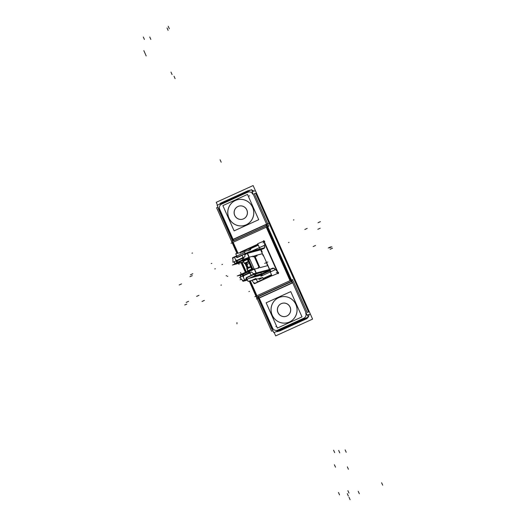 <?xml version="1.0" encoding="UTF-8"?>
<svg xmlns="http://www.w3.org/2000/svg" width="526" height="526" viewBox="0 0 526 526"><rect width="100%" height="100%" fill="white"/><g stroke="black" fill="none" stroke-linecap="round" stroke-linejoin="round"><path stroke-width="0.79" d="M245.109 263.526L248.016 262.191L245.109 263.526M243.406 261.271A0.533 0.526 -97.6 0 1 243.406 261.297A0.533 0.533 -93.8 0 0 243.4 261.277L242.782 260.784A0.533 0.519 -104.8 0 0 242.703 260.811L242.815 260.778A0.533 0.506 -107.7 0 0 242.611 260.909L247.384 258.818M243.387 261.29L247.457 259.469A0.533 0.526 82.4 0 1 247.621 258.588L247.555 258.608A0.533 0.506 72.3 0 1 247.542 258.601A0.533 0.506 72.3 0 1 247.687 258.582L247.818 258.549A0.533 0.526 82.4 0 0 247.746 258.555L242.473 260.929A0.533 0.526 -97.6 0 1 242.808 260.778L242.703 260.811M254.531 269.108L258.707 268.004L258.831 266.886L258.707 268.004L254.531 269.108L256.267 272.994L269.411 269.516L267.451 264.506L269.641 269.43L256.004 273.066M264.834 246.937L264.098 248.404L261.06 249.672L264.098 248.404L264.834 246.937L264.177 245.458L264.88 247.016L264.177 245.458M243.4 280.575L243.492 281.094L242.782 280.733A2.479 0.539 66.5 0 0 242.788 280.582L242.788 280.687M254.321 193.673L255.721 193.305L308.571 311.997L255.721 193.305L254.321 193.673L267.76 223.866A2.663 0.572 65.5 0 1 268.286 226.443L267.721 226.594L291.522 280.049L292.081 279.898A2.663 0.572 65.5 0 1 293.725 282.179L307.171 312.372L308.571 311.997M253.953 191.116A5.326 5.194 -104.8 0 0 251.842 190.221A5.326 5.194 -104.8 0 1 253.953 191.116M248.943 190.543A5.326 5.194 -104.8 0 1 250.514 190.156A5.326 5.194 -104.8 0 0 249.633 190.307L248.226 190.682A5.326 5.194 75.2 0 1 249.725 190.517A5.326 5.194 75.2 0 0 247.897 190.78L247.95 191.319M306 319.012L279.977 330.847L306 319.012L304.6 319.381L304.127 318.901M306.408 318.802A5.326 5.194 -104.8 0 0 308.256 317.02A5.326 5.194 -104.8 0 1 306.408 318.802M308.282 316.974A5.326 5.194 -104.8 0 0 309.032 314.528A5.326 5.194 -104.8 0 1 308.282 316.974M280.674 296.973A13.308 12.986 75.2 0 1 295.908 304.455A13.308 12.986 75.2 0 1 287.479 322.701A13.308 12.986 75.2 0 1 272.244 315.212A13.308 12.986 75.2 0 1 280.647 296.98M285.809 316.396A6.785 6.621 -104.8 0 0 290.313 307.611A6.785 6.621 -104.8 0 0 282.337 303.272M282.304 303.285A6.785 6.621 -104.8 0 0 277.833 312.043A6.785 6.621 -104.8 0 0 285.776 316.409M242.539 219.204A6.785 6.621 -104.8 0 0 247.042 210.413A6.785 6.621 -104.8 0 0 239.067 206.08M239.034 206.093A6.785 6.621 -104.8 0 0 234.557 214.851A6.785 6.621 -104.8 0 0 242.506 219.21M228.974 218.02A13.308 12.986 75.2 0 1 237.377 199.781A13.308 12.986 75.2 0 1 252.631 207.264A13.308 12.986 75.2 0 1 244.209 225.509A13.308 12.986 75.2 0 1 235.392 200.491A13.308 12.986 75.2 0 1 252.631 207.264A13.308 12.986 75.2 0 1 246.214 224.793A13.308 12.986 75.2 0 1 228.974 218.02M237.397 257.497L237.588 257.411C236.457 257.516 236.141 257.214 236.634 256.51L234.438 257.214L236.634 256.215M233.156 257.793L233.551 257.615L233.209 257.839M236.943 255.794L232.9 257.628A2.663 0.572 -114.5 0 0 232.788 258.069A0.533 0.5 117.9 0 0 232.781 258.115A0.533 0.5 117.9 0 1 232.788 258.069L232.926 258.01M247.161 259.127L248.371 261.718M244.412 263.454L248.397 261.678L247.253 259.114L248.41 261.678M248.081 261.343A0.533 0.5 71.7 0 1 248.062 262.145A0.533 0.5 71.9 0 0 248.088 261.343M248.364 261.685A0.533 0.533 87.6 0 1 248.16 262.119M249.199 257.793L232.413 265.032L243.762 262.027M260.751 249.37L247.062 252.993L256.175 273.461M267.188 264.493L269.674 269.49M266.86 264.124L267.563 264.644L266.656 263.559M263.782 241.151L257.674 243.709L260.252 249.502M269.365 269.969L271.975 275.834L278.09 273.277M262.836 254.748L262.954 255.347M262.783 254.643L263.237 255.873M260.613 249.732L262.895 254.854M260.745 250.028L260.692 250.041A0.533 0.526 55 0 0 259.929 249.567M247.325 253.578L247.286 253.591A0.533 0.519 75.2 0 0 246.385 253.236M247.47 253.236L249.271 257.28L247.47 253.236M243.919 259.798A0.533 0.421 -111.3 0 0 243.821 259.088M247.305 253.157L242.118 255.182L244.018 259.456L249.212 257.431M244.248 259.371L242.723 260.022M241.98 258.351L243.406 257.477M237.745 262.605L237.404 261.987M243.275 260.087L242.933 259.469M243.097 259.857L237.568 262.369L236.825 260.699L242.348 258.187L243.097 259.857M236.818 262.744L237.943 262.198M236.042 260.817L237.2 260.528M235.207 263.756A0.533 0.519 -123.1 0 1 235.063 263.408M237.246 262.829A0.533 0.519 -123.1 0 1 236.753 262.303M235.194 263.802L236.884 262.704L234.379 257.076L232.689 258.174L232.926 258.713M234.254 261.692L235.181 263.769M235.194 263.69L234.3 261.672L235.148 263.585L236.759 262.533L236.089 261.034L237.095 260.804L237.667 262.093L242.821 259.745L242.249 258.463L243.314 257.839M232.854 258.358L232.926 258.424A2.485 0.539 66.5 0 0 232.814 258.345L232.735 258.161A0.533 0.506 18 0 1 232.788 257.839A0.533 0.5 14.3 0 0 232.702 258.167M235.017 263.842A0.533 0.519 75.2 0 1 234.846 263.467M232.545 258.102L232.926 259.252M234.057 261.784L234.977 263.861M240.297 252.27L243.571 250.586L244.025 251.599M248.055 260.653L251.993 269.496M256.32 279.221L257.556 281.995L254.275 283.672M246.161 263.112A2.663 0.572 -114.5 0 1 246.95 264.65M249.35 263.559L249.784 263.362M254.065 268.727L237.279 275.966L240.172 275.197M248.134 267.616L246.49 263.684M252.316 269.049L251.882 269.246M240.152 275.374L240.803 276.939M242.782 281.088L242.098 279.852M241 276.847L240.323 275.322L242.013 274.224A0.533 0.519 -123.1 0 1 242.243 273.79L240.632 274.835A0.533 0.519 56.9 0 0 240.402 275.269A0.533 0.519 56.9 0 1 240.632 274.835A0.533 0.519 -104.8 0 0 240.316 275.749M242.867 280.917L242.624 280.371M243.538 275.282L248.693 272.941L248.121 271.653L242.973 273.993L243.538 275.282L242.729 275.946L242.059 274.44L240.448 275.493L241.046 276.834L240.402 275.381M242.532 280.279L242.828 280.95L244.518 279.852L242.013 274.224A0.533 0.519 -123.1 0 1 242.322 273.75M242.368 273.717A0.533 0.519 56.9 0 0 242.216 274.585M242.282 273.763L240.592 274.861A0.533 0.519 56.9 0 0 240.527 275.69M241.947 274.27L243.071 273.717M243.821 275.387L242.854 276.117M248.969 273.047L243.439 275.558L242.696 273.888L248.226 271.377L248.969 273.047M242.874 274.27L242.67 273.566L248.2 271.054L248.404 271.751M253.821 268.839A0.533 0.421 68.7 0 1 253.854 268.825L248.66 270.857A0.533 0.421 68.7 0 1 249.291 271.37M254.341 268.95L249.153 270.975L251.053 275.249L256.241 273.224M254.499 269.029L256.3 273.073L254.499 269.029M253.591 268.983A0.533 0.519 75.2 0 1 254.117 268.839M258.016 267.681L259.732 267.024A0.533 0.526 79.1 0 1 259.45 267.182L258.384 267.583M259.252 267.182A0.533 0.526 79.1 0 1 258.825 266.669M247.562 259.371A0.533 0.519 -104.8 0 1 248.193 259.883L248.837 259.581M247.391 258.687A0.533 0.506 72.3 0 0 247.365 259.496L247.785 259.397M248.653 258.871L247.437 259.436M249.797 259.14L248.436 259.759L248.081 259.127M249.508 258.476L248.009 259.16L249.495 258.45M254.558 257.082A0.533 0.526 79.1 0 1 254.63 256.247M253.091 256.826L254.814 256.175A0.533 0.526 79.1 0 1 254.9 256.169L253.006 256.892M248.279 259.364L252.611 269.108M248.055 259.476L252.375 269.174M255.984 273.546A0.533 0.519 -104.8 0 0 255.879 272.895L255.919 272.882M273.342 268.523L258.253 272.514L246.398 277.906M275.019 269.812L274.427 268.49L275.026 269.805L274.467 268.569L272.863 268.082L269.825 269.358M271.462 274.677L263.302 278.392L271.462 274.677L263.552 278.267L261.843 277.754L262.132 278.116M254.295 283.448L251.809 280.365L256.077 278.418M260.876 276.242L275.631 269.529L278.123 272.613M262.79 277.504L248.035 281.41L246.615 278.221M255.176 275.545L261.915 273.763M246.825 277.754A0.533 0.519 -104.8 0 0 246.49 278.668M250.994 277.478L261.58 274.677M261.337 273.934L261.284 274.75A0.533 0.526 -125 0 1 261.264 273.993A0.533 0.519 75.2 0 0 261.166 274.585L252.066 276.992L261.152 274.585L261.751 274.342L261.475 273.901M261.271 273.987A0.533 0.519 75.2 0 0 261.29 274.756L261.987 274.454L261.527 273.875M261.251 274.769L261.074 274.388M262.487 275.506L261.816 274.079M261.718 275.854L261.106 274.381M274.256 268.424L274.901 269.864M261.152 274.046L269.49 270.252M261.58 274.644L269.785 270.91M273.987 268.207L274.421 268.806M251.625 272.021L239.678 277.452L243.255 280.996L255.202 275.565L251.625 272.021M254.472 274.237A2.663 0.572 -114.5 0 1 254.111 273.947M254.426 274.217A0.533 0.421 -111.3 0 0 254.314 273.533M249.87 272.816A0.533 0.375 -74.6 0 0 249.824 272.409M243.091 280.838L242.946 280.897A2.663 0.572 65.5 0 0 243.314 281.186L243.262 281.206A0.533 0.519 75.2 0 1 242.604 280.7M247.148 279.418A0.533 0.519 75.2 0 1 246.806 279.556M247.2 279.424L243.15 281.265L247.457 280.121M254.689 283.027L255.031 283.501L253.624 283.047L254.137 282.903M278.418 272.323L278.635 272.711L277.971 273.014M254.663 283.126L254.88 283.501L271.935 275.742L254.42 283.724L253.486 282.442M271.764 275.348L257.49 281.844M263.454 240.869L263.835 240.698L264.236 241.598M277.932 272.376L264.335 241.842L277.952 272.402M278.057 272.646L278.458 273.54L278.076 273.711M264.532 243.288L276.952 271.16M240.389 252.217L242.295 251.244M243.604 250.646L257.878 244.156L243.604 250.659M263.901 241.421L264.571 241.112L264.703 241.526M243.775 251.04L258.049 244.544M240.316 253.17L240.928 251.809L241.04 252.362M247.095 268.089L245.083 263.572L247.102 268.089M240.204 252.605L240.402 252.21M247.404 267.944L245.405 263.46M237.285 253.381L231.999 241.493L266.445 225.832L291.2 281.43L256.747 297.091L249.587 281.002M241.414 262.645L245.649 272.159M257.602 296.703L256.556 297.203M232.847 241.112L231.723 241.664L236.976 253.46L232.229 242.729M290.641 280.167L291.582 281.469L291.036 281.719M290.733 281.857L257.983 296.749M257.615 296.914L257.129 297.137M257.701 296.999L292.147 281.338M290.352 281.811L292.029 281.114M265.597 226.219L267.274 225.516M309.683 314.357L307.053 315.054L252.092 191.609L254.715 190.918M265.775 226.029A1.328 1.302 75.2 0 1 266.156 225.858L266.807 225.68M267.004 227.094L266.61 225.661M266.643 225.621L232.262 241.283M232.821 241.118L266.616 225.628L266.301 224.477L233.176 239.54L233.505 240.678L233.176 239.54L266.301 224.477L266.629 225.621L267.267 225.45M236.956 253.466L216.6 207.744L218.053 207.362M241.086 262.73L245.359 272.29M249.252 281.088L271.561 331.189L273.014 330.808M232.413 239.613L232.078 239.665M266.57 224.122L232.426 239.646L217.146 205.324L251.599 189.662L252.421 191.523M220.92 203.036L220.881 203.628M220.874 203.036L249.396 190.346M247.194 191.07A5.326 5.194 75.2 0 1 249.699 190.524M274.178 332.517L275.677 335.884L312.589 319.104L253.124 185.553L216.219 202.332L217.481 205.173M304.363 319.473A5.326 5.194 -104.8 0 0 306.533 317.803M307.546 315.33A5.326 5.194 -104.8 0 0 307.585 314.916M279.503 331.071L306.566 318.763M271.561 328.323L271.554 328.323A5.326 5.194 75.2 0 0 272.692 330.091M278.714 331.137A5.326 5.194 75.2 0 1 276.038 331.669M292.699 282.824L258.562 298.347L273.842 332.669L308.289 317L307.388 314.969M278.846 331.084L304.337 319.492M278.063 331.446L277.577 330.966M305.159 319.118L304.646 318.664M291.207 281.752A1.328 1.289 -144.2 0 0 291.969 281.173A1.328 1.302 -104.8 0 1 291.766 281.443M292.061 281.384L257.648 297.019L258.562 298.347M258.24 298.314L257.214 296.638L258.351 298.663L258.582 298.393M257.871 296.848A1.328 1.289 -144.2 0 0 258.463 296.638L258.536 296.611M257.891 296.776A1.328 1.302 75.2 0 1 257.51 296.947M271.883 314.456A13.308 12.986 -104.8 0 0 287.433 322.714A13.308 12.986 -104.8 0 0 295.5 303.719M296.177 305.244A13.308 12.986 -104.8 0 0 280.628 296.986A13.308 12.986 -104.8 0 0 272.567 315.981M302.003 316.876L290.753 291.608L266.149 302.792L277.399 328.066L302.003 316.876M286.381 316.211A6.785 6.621 -104.8 0 0 290.313 307.828A6.785 6.621 -104.8 0 0 280.877 303.844M281.634 303.495A6.785 6.621 -104.8 0 0 277.702 311.879A6.785 6.621 -104.8 0 0 287.137 315.863M247.207 191.063L221.558 202.727A5.326 5.194 -104.8 0 0 219.487 204.266M218.329 207.98A5.326 5.194 -104.8 0 0 218.875 210.012L218.888 210.012M243.111 219.013A6.785 6.621 -104.8 0 0 247.042 210.637A6.785 6.621 -104.8 0 0 237.601 206.646M238.363 206.304A6.785 6.621 -104.8 0 0 234.425 214.687A6.785 6.621 -104.8 0 0 243.867 218.671M258.733 219.684L247.483 194.416L222.873 205.6L234.123 230.875L258.733 219.684M252.901 208.046A13.308 12.986 -104.8 0 0 237.351 199.788A13.308 12.986 -104.8 0 0 229.29 218.783M228.613 217.258A13.308 12.986 -104.8 0 0 244.163 225.516A13.308 12.986 -104.8 0 0 252.224 206.521M232.426 239.646L232.873 240.974M251.546 251.204L264.788 245.175L264.295 241.565M258.325 245.162L250.159 248.877L258.319 245.155L250.415 248.759L249.561 249.876M264.144 247.864L249.061 251.862L237.206 257.247M245.274 253.69A0.533 0.421 68.7 0 1 245.721 254.229M243.104 257.668A0.533 0.388 29.9 0 1 243.406 258.003M234.057 257.286L232.926 257.799L232.933 262.29L244.879 256.859L244.873 252.368L234.399 257.129M245.425 253.585A2.663 0.572 65.5 0 0 245.359 253.598A2.663 0.572 65.5 0 0 245.248 254.038M233.051 257.562A0.533 0.519 -104.8 0 0 232.716 258.476M236.707 255.853L232.656 257.694M250.488 249.883L235.733 253.788L237.154 256.984M236.693 256.668A0.533 0.519 -104.8 0 0 237.601 257.023M264.762 247.476L264.624 246.806M264.059 245.51L264.802 247.181M250.218 272.777L248.594 273.218M249.377 270.89L247.851 271.548M266.675 262.744L263.861 256.425M247.864 271.245L246.72 268.668L250.711 266.879L251.809 269.351A0.533 0.526 82.4 0 1 251.724 269.056L247.654 270.877L247.628 271.666L247.779 271.048L251.737 269.266A0.533 0.519 -104.8 0 0 251.79 269.365M251.744 269.384A0.533 0.506 72.3 0 1 251.632 269.082L252.349 269.568L251.737 269.266L247.831 271.041M251.875 269.457L250.731 266.886L251.73 269.391M250.863 267.28L250.067 266.807A0.533 0.5 71.7 0 1 250.738 267.307M250.297 266.761A0.533 0.533 87.6 0 1 250.672 266.892A0.533 0.533 87.4 0 0 250.297 266.761M247.325 268.135L250.35 266.761M242.959 260.784L242.493 260.942M245.267 263.519L248.601 262.007L245.267 263.519M244.366 263.27L248.272 261.494L247.378 259.489M248.121 262.132A0.533 0.519 -104.8 0 0 248.318 261.698M244.978 263.565L244.314 263.276L248.325 261.488L247.351 259.298L243.354 261.087L247.299 259.305A0.533 0.519 75.2 0 1 247.47 258.66M235.839 263.861L243.663 261.803L235.839 263.861L243.15 260.206L249.219 257.839M245.34 254.314L244.879 255.123L245.787 253.979L247.246 253.407L260.646 249.837L247.503 253.315L249.232 257.201L253.407 256.096L254.393 256.925M262.809 254.689A3.195 0.69 65.5 0 0 261.876 253.854L254.762 255.741L259.574 267.07L254.762 255.741M259.601 267.129L260.061 267.649L267.175 265.761A3.195 0.69 65.5 0 0 267.247 264.663A3.195 0.69 65.5 0 1 267.175 265.761L260.061 267.649L259.601 267.129M267.451 264.506L263.072 254.669M263.138 242.973L264.111 241.335M278.169 272.915L276.275 272.488M246.891 253.013L260.048 249.534A0.533 0.519 -104.8 0 0 259.969 249.561M245.215 253.663L246.694 253.085A0.533 0.421 -111.3 0 1 246.747 253.072A0.533 0.421 -111.3 0 0 246.674 253.091M248.962 257.852A0.533 0.421 -111.3 0 0 249.054 257.49M243.387 257.714L244.057 259.219L248.982 257.293L234.898 263.671M243.084 260.173L242.065 258.049M236.91 260.396L237.936 262.52M247.963 260.666L248.522 260.521L247.963 260.666M249.699 263.164L249.265 263.362L249.699 263.164M254.282 269.2L240.198 275.578M242.243 273.79L248.778 270.811A0.533 0.421 68.7 0 1 249.239 270.943A0.533 0.421 68.7 0 0 248.778 270.811L253.729 268.878A0.533 0.421 -111.3 0 1 254.183 269.01A0.533 0.421 -111.3 0 0 253.71 268.885M248.042 271.455L248.877 273.349M254.433 273.704L256.011 273.086L254.551 273.658L253.091 273.474L253.986 273.717M249.883 272.586L248.693 272.941M248.555 259.482L248.272 259.042L248.555 259.482L249.719 258.95M247.582 259.364L248.193 259.666M254.479 257.109L258.746 266.689M248.634 259.666L252.815 269.056L248.634 259.666M269.43 270.114L254.091 274.46M261.323 276.038L261.146 275.815A3.195 0.69 65.5 0 0 260.462 275.315L249.206 278.293M261.836 274.526L261.665 274.145M269.7 270.726L261.928 274.256L269.7 270.726M243.406 280.818L246.648 278.997C245.773 278.846 245.734 278.353 246.536 277.518L253.525 274.289M243.36 277.248L243.794 275.696L248.949 273.356L250.218 273.375M254.604 273.862A0.533 0.421 68.7 0 1 254.525 274.21M254.387 274.329L253.598 274.309M243.426 280.989L242.782 280.733M243.413 281.193L247.174 279.484L243.597 281.108L247.444 280.088L243.597 281.108M247.141 279.424A2.663 0.572 -114.5 0 1 246.97 279.313L246.569 278.918M253.506 282.462L253.992 283.073M240.947 252.316L240.823 251.921L242.111 251.336M233.136 242.262L238.002 253.19L233.136 242.262L266.261 227.206L233.136 242.262M242.124 262.461L246.313 271.857L242.124 262.461M256.938 295.724L250.297 280.812L256.938 295.724L290.056 280.66L266.261 227.206M257.733 296.861L291.437 281.653M290.727 280.365L292.127 279.885M267.675 226.607L268.326 226.43M252.592 193.68L252.855 194.285A3.991 3.899 75.2 0 0 247.687 192.253L221.663 204.088A3.991 3.899 75.2 0 0 219.736 209.348L219.467 208.743M218.796 209.815L232.643 241.072M221.4 202.799L221.407 203.391L221.387 202.806L248.226 190.682M278.576 331.216L304.6 319.381M278.096 330.729L278.55 331.216L278.096 330.729M271.679 328.507L258.207 298.321M305.974 313.588L305.705 312.983A3.991 3.899 75.2 0 1 303.778 318.243L277.754 330.078A3.991 3.899 75.2 0 1 272.58 328.046L272.849 328.645M307.631 314.903A5.326 5.194 75.2 0 1 307.579 315.403M306.586 317.776A5.326 5.194 75.2 0 1 305.067 319.144M259.14 297.854L258.345 296.71L259.14 297.854L292.265 282.791L291.47 281.653M272.244 315.212A13.308 12.986 75.2 0 1 278.668 297.69A13.308 12.986 75.2 0 1 295.908 304.455A13.308 12.986 75.2 0 1 289.484 321.984A13.308 12.986 75.2 0 1 272.244 315.212M286.834 316.034A6.785 6.621 -104.8 0 0 290.109 307.092A6.785 6.621 -104.8 0 0 281.318 303.64A6.785 6.621 -104.8 0 0 278.044 312.582A6.785 6.621 -104.8 0 0 286.834 316.034M243.558 218.836A6.785 6.621 -104.8 0 0 246.839 209.9A6.785 6.621 -104.8 0 0 238.041 206.448A6.785 6.621 -104.8 0 0 234.767 215.384A6.785 6.621 -104.8 0 0 243.558 218.836M247.43 191.556L247.424 190.964L247.43 191.556M245.3 253.644A0.533 0.421 68.7 0 1 245.668 253.795A0.533 0.421 68.7 0 0 245.3 253.644M235.595 259.805L236.963 260.357L242.118 258.016L242.973 257.109M242.249 258.463L237.095 260.804M242.177 255.32L237.588 257.411C236.457 257.516 236.141 257.214 236.634 256.51M233.071 257.556A2.663 0.572 65.5 0 0 233.031 257.595A2.663 0.572 65.5 0 1 233.071 257.556L236.753 255.879M249.357 271.12L250.028 272.626M251.652 269.075L250.764 267.083L246.812 268.865M250.764 267.083L246.806 268.865C247.213 267.944 248.331 267.247 250.152 266.781A0.533 0.519 75.2 0 1 250.632 266.899M246.516 262.816L247.404 264.808L246.516 262.816M247.463 259.469A0.533 0.533 86.2 0 1 247.542 258.628M249.146 257.227L253.493 256.077M261.021 249.363L262.106 251.796L261.021 249.363M265.406 263.059L267.773 261.987M227.232 276.426L227.797 276.275M174.021 76.231L175.099 78.657M254.998 256.8L257.089 255.853M221.933 264.519L222.498 264.368M254.617 255.774L262.02 253.821M261.133 249.62L262.218 252.046M289.037 242.414L288.478 242.558M149.765 36.998L150.85 39.43L149.765 36.998M248.246 258.187L249.133 260.173M335.489 467.173L334.404 464.747M145.11 53.494L146.189 55.927M238.153 262.474L239.028 264.446M339.553 494.894L338.474 492.467L339.553 494.894M348.975 493.079L347.89 490.646L348.975 493.079M246.069 264.709L248.436 263.631M214.792 268.931L215.358 268.779M241.368 274.362L240.56 272.54M143.835 50.627L144.913 53.06M242.88 273.803L243.722 275.696M248.173 271.068L247.319 269.148M258.792 267.984L254.452 269.128M247.661 259.897L248.173 259.759M339.75 452.853L338.665 450.42M334.674 452.63L333.589 450.197M255.281 273.98L256.162 275.966M269.897 269.299L270.975 271.732M184.725 304.968L186.796 304.107M269.476 269.496L273.027 268.017M331.84 246.773L329.473 247.851M220.881 285.158L221.439 285.007M261.639 274.368L260.784 272.442M359.304 493.73L358.226 491.304M202.01 301.483L204.371 300.405M186.204 302.404L188.571 301.332M246.346 277.603L254.19 274.033M243.354 275.368L248.883 272.856M315.521 245.484L313.154 246.562M261.29 278.445L258.923 279.523M330.624 246.918L328.257 247.996M241.421 279.175L240.152 279.753M332.524 248.18L330.157 249.252M168.241 26.3L169.326 28.733M190.445 274.809L192.812 273.73M350.099 499.7L349.014 497.267M256.478 297.256L249.278 281.081L255.998 296.191L254.847 296.723M291.555 281.495L257.096 297.164M248.903 291.549L249.469 291.404M290.74 280.404L292.706 279.51M265.893 225.674L267.175 225.49M267.247 225.522L291.996 281.114M293.942 219.875L293.383 220.026M266.938 226.949L268.904 226.055M191.983 253.157L192.542 253.006M232.19 242.742L231.052 243.268M232.893 239.613L235.26 238.534M232.393 239.567L232.045 239.567M248.206 192.016L221.137 204.325M255.767 193.292L254.275 193.686M307.125 312.385L308.617 311.99M276.413 326.357L275.848 326.508M277.235 330.315L304.298 318.006M291.983 282.87L289.616 283.941M292.219 282.758L289.859 283.836M258.858 297.926L256.491 299.005M257.793 296.868A1.328 1.282 -153.3 0 0 258.45 296.657M143.315 37.011L144.4 39.437M220.085 159.772L221.17 162.205M249.587 195.823L249.028 195.974M382.685 485.176L381.6 482.743M266.018 224.549L268.385 223.478M232.663 239.718L235.03 238.64M167.012 27.924L168.09 30.35M264.262 248.331L260.712 249.817M245.267 254.439L247.246 253.407L245.668 254.025M242.44 258.378L236.91 260.889M307.191 228.402L304.824 229.481M245.241 253.933L244.735 254.163M236.97 323.852L236.97 322.596M236.641 256.609L236.634 256.116M179.169 284.98L181.536 283.909M211.255 263.533L211.814 263.381M320.4 221.65L318.033 222.728M348.422 469.284L347.344 466.851M248.627 250.014L250.994 248.943M189.945 276.702L192.312 275.624M348.343 496.044L347.259 493.612M170.989 72.134L172.074 74.567M320.189 228.225L317.822 229.297M346.22 452.294L345.141 449.862M264.696 263.388L267.063 262.31M226.095 275.775L226.653 275.624M196.606 296.394L198.973 295.316M247.476 259.469L247.503 258.68L247.299 259.305M260.646 249.837L247.503 253.315M234.294 261.672L235.148 263.585M242.059 274.44L240.448 275.493L241.046 276.834M242.782 274.085L242.098 274.414M248.121 271.653L242.973 273.993M249.239 271.173L248.311 271.567M267.721 226.594L268.286 226.443A2.663 0.572 65.5 0 0 267.76 223.866M252.855 194.285A3.991 3.899 75.2 0 0 247.687 192.253L221.663 204.088A3.991 3.899 75.2 0 0 219.736 209.348L233.09 239.343M277.767 331.505L277.984 331.439A5.326 5.194 75.2 0 1 277.774 331.505L276.065 331.656L277.728 331.511M277.754 330.078A3.991 3.899 75.2 0 1 272.58 328.046L259.226 298.045M244.314 263.276L243.341 261.087M248.088 259.469L252.611 269.628M242.782 280.805L243.518 281.134M265.992 225.917L232.867 240.98M218.566 209.184L218.343 208.02L218.566 209.184M219.52 204.246L220.821 203.102L219.52 204.246M272.678 330.045L271.949 329.085L272.678 330.045M250.106 266.794L250.817 267.077L251.79 269.266M246.806 268.865L247.779 271.048M245.063 263.539L244.268 263.066M243.255 260.896L244.399 263.467M260.311 249.462L246.628 253.085M248.897 270.765L247.831 271.225M248.614 258.851L247.305 259.515M247.582 259.371L248.226 259.87M252.408 269.167L248.259 259.851M269.24 270.154L269.286 269.345M255.163 275.532L261.797 273.776M261.461 273.868L269.476 270.219M242.959 281.035L243.775 281.002M242.729 280.621L243.295 281.147L242.729 280.621M218.527 209.21L232.091 239.672M249.672 190.294L248.18 190.688M291.246 281.719L291.904 281.272M292.094 281.357L257.648 297.019M257.957 296.815L258.476 296.618M258.345 298.643L271.916 329.112M246.819 253.039L245.09 253.71M236.542 256.03L237.114 255.827M232.729 257.957L233.32 257.49M232.86 258.463L232.933 257.648L232.86 258.463M250.067 266.807L247.082 268.142M246.95 268.227L246.76 268.635"/></g></svg>
